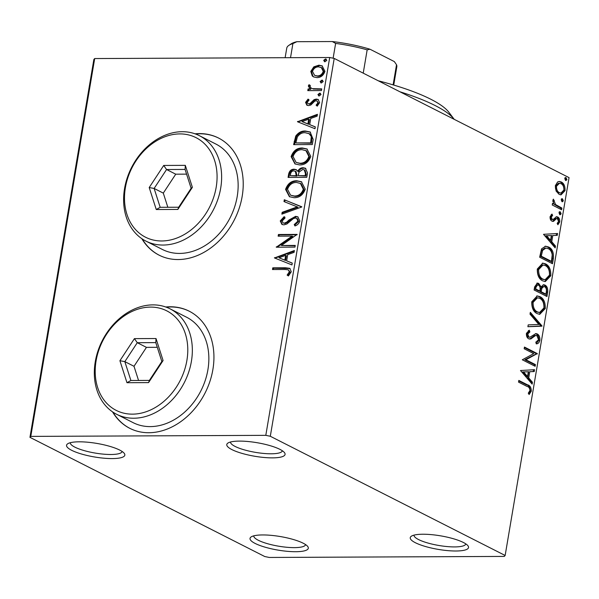 <?xml version="1.0" encoding="UTF-8"?>
<svg xmlns="http://www.w3.org/2000/svg" width="599" height="599" viewBox="0 0 599 599"><rect width="100%" height="100%" fill="white"/><g stroke="black" fill="none" stroke-linecap="round" stroke-linejoin="round"><path stroke-width="0.9" d="M272.44 457.868A29.553 6.874 -170.4 0 0 284.495 452.649A29.553 6.874 -170.4 0 0 239.42 441.104A29.553 6.874 -170.4 0 0 227.912 443.073A29.553 6.874 -170.4 0 0 238.874 452.41A29.553 6.874 -170.4 0 0 272.44 457.868M282.354 450.755A26.266 6.11 9.6 0 1 271.145 453.787A26.266 6.11 9.6 0 1 244.025 449.782A26.266 6.11 9.6 0 1 230.555 441.995M112.208 458.579A29.553 6.874 -170.4 0 0 124.263 453.361A29.553 6.874 -170.4 0 0 79.18 441.815A29.553 6.874 -170.4 0 0 67.68 443.792A29.553 6.874 -170.4 0 0 78.634 453.121A29.553 6.874 -170.4 0 0 112.208 458.579M122.121 451.474A26.266 6.11 9.6 0 1 110.905 454.499A26.266 6.11 9.6 0 1 83.785 450.493A26.266 6.11 9.6 0 1 70.323 442.706M295.674 551.709A29.553 6.874 -170.4 0 0 307.729 546.49A29.553 6.874 -170.4 0 0 262.647 534.944A29.553 6.874 -170.4 0 0 251.146 536.921A29.553 6.874 -170.4 0 0 262.1 546.251A29.553 6.874 -170.4 0 0 295.674 551.709M305.587 544.603A26.266 6.11 9.6 0 1 294.371 547.628A26.266 6.11 9.6 0 1 267.251 543.622A26.266 6.11 9.6 0 1 253.789 535.835M455.906 550.998A29.553 6.874 -170.4 0 0 467.961 545.779A29.553 6.874 -170.4 0 0 422.887 534.233A29.553 6.874 -170.4 0 0 411.378 536.202A29.553 6.874 -170.4 0 0 422.34 545.539A29.553 6.874 -170.4 0 0 455.906 550.998M465.82 543.885A26.266 6.11 9.6 0 1 454.611 546.917A26.266 6.11 9.6 0 1 427.491 542.911A26.266 6.11 9.6 0 1 414.021 535.124M112.537 411.857A65.673 51.177 -63.1 0 0 129.751 428.307A65.673 51.177 -63.1 0 0 148.829 432.725A65.673 51.177 -63.1 0 0 209.912 381.421A65.673 51.177 -63.1 0 0 189.202 311.188A65.673 51.177 -63.1 0 0 170.131 306.77A65.673 51.177 -63.1 0 0 165.766 307.002M189.389 311.285A65.673 51.177 -63.1 0 0 170.498 306.958A65.673 51.177 -63.1 0 0 166.245 307.175M112.964 412.149A65.673 51.177 -63.1 0 0 129.938 428.397M141.828 238.679A65.673 51.177 -63.1 0 0 159.042 255.129A65.673 51.177 -63.1 0 0 178.12 259.547A65.673 51.177 -63.1 0 0 239.203 208.242A65.673 51.177 -63.1 0 0 218.493 138.01A65.673 51.177 -63.1 0 0 199.422 133.592A65.673 51.177 -63.1 0 0 195.057 133.824M218.68 138.107A65.673 51.177 -63.1 0 0 199.789 133.779A65.673 51.177 -63.1 0 0 195.536 133.996M142.255 238.971A65.673 51.177 -63.1 0 0 159.229 255.219M29.95 437.337L264.788 556.546L269.295 557.459L504.306 556.419L505.144 555.475L270.306 436.267L265.799 435.346L30.789 436.394L29.95 437.337L93.856 59.488L94.694 58.552L30.789 436.394M312.281 75.983L310.799 71.416L313.816 66.841L318.953 65.171L322.142 65.868L324.935 71.356C323.415 75.549 320.72 77.63 316.849 77.608L313.599 76.897L312.281 75.983L313.015 76.358L311.532 71.79L310.799 71.416M321.446 90.576L307.781 90.636L308.073 88.944L310.08 88.937L308.328 85.994L309.017 84.699L310.334 85.507L309.96 86.263L311.225 88.21L312.498 88.659L321.73 88.884L321.446 90.576M305.557 102.384L308.058 99.105L309.062 100.093L307.25 102.272L308.021 103.732L308.814 103.904L310.125 103.492L314.101 99.636L316.302 99.067L318.099 99.464L319.649 102.631L317.208 106.128L316.107 105.162L317.934 102.826L317.021 100.969L316.092 100.767L314.715 101.171L310.791 105.05L308.597 105.596L306.913 105.237L305.557 102.384L306.291 102.758L308.792 99.479M313.18 139.425L312.319 144.546L293.622 144.629L295.749 136.048C298.459 132.461 301.709 130.784 305.497 131.024L310.125 131.975L313.18 139.425M306.77 177.326L288.082 177.409L288.606 174.294C289.317 170.94 291.144 169.24 294.094 169.195L296.191 169.652L297.725 171.247C299.073 168.903 300.863 167.735 303.094 167.742L305.453 168.252L307.519 172.924L306.77 177.326M301.754 206.999L281.867 214.143L282.174 212.301L297.269 206.88L283.993 201.578L284.3 199.737L301.754 206.999M295.255 245.425L294.97 247.125L276.274 247.207L292.08 236.126L278.138 236.186L278.423 234.494L297.119 234.411L281.343 245.493L295.255 245.425M284.937 269.475L272.5 269.528L272.785 267.835L285.409 267.775L289.759 268.33L291.279 271.781L288.418 275.952L287.123 275.098L289.354 271.804L288.344 269.842L284.937 269.475M265.799 435.346L329.705 57.504L94.694 58.552M274.454 257.944L294.394 250.517L294.079 252.359L287.707 254.65L286.659 260.842L292.267 263.081L291.96 264.923L274.454 257.944M299.867 220.971C298.998 223.539 297.351 225.202 294.948 225.95L294.229 224.573L297.928 221.106L296.662 218.35L295.285 218.036L293.353 218.605L286.928 223.981L283.933 224.865L281.912 224.423L280.235 220.949L284.121 216.673L285.049 217.999L282.151 220.964L283.08 222.948L284.143 223.172L286.726 222.139L288.943 220.035L295.599 216.344L297.793 216.831L299.867 220.971M294.064 197.715L289.414 196.697L285.573 189.389C287.715 183.549 291.473 180.673 296.842 180.763L301.409 181.737L305.25 189.164C303.101 194.922 299.373 197.767 294.064 197.715M299.612 164.935L294.963 163.916L291.121 156.609C293.255 150.768 297.014 147.893 302.39 147.983L306.95 148.964L310.791 156.391C308.65 162.142 304.921 164.987 299.612 164.935M297.493 121.747L317.433 114.312L317.118 116.161L310.746 118.452L309.698 124.637L315.306 126.876L314.992 128.725L297.493 121.747M319.222 95.952L317.904 94.545L319.694 93.122L321.019 94.53L319.222 95.952L318.526 95.803M318.93 95.93L318.638 94.919L320.428 93.496L319.694 93.122L320.36 93.264M321.416 82.954L320.098 81.546L321.895 80.124L323.213 81.531L321.416 82.954L320.727 82.804M321.124 82.932L320.832 81.921L322.629 80.498L321.895 80.124L322.562 80.266M325.002 61.757L323.685 60.357L325.482 58.934L326.799 60.342L325.002 61.757L324.306 61.615M324.71 61.734L324.418 60.724L326.215 59.308L325.482 58.934L326.148 59.069M556.104 191.051L555.325 185.69L557.647 181.909L559.346 181.452L561.256 181.961C563.929 183.264 565.186 186.154 565.037 190.624L561.023 194.877L559.152 194.39L556.104 191.051M561.622 209.762L552.241 204.993L552.525 203.301L553.91 204.004L552.862 200.268L553.401 199.138L555.58 204.566L561.907 208.063L561.622 209.762M557.639 216.943L556.104 216.763L557.639 216.943C559.159 217.692 559.855 219.346 559.751 221.9L557.886 224.737L557.182 223.33L558.567 221.503L557.407 218.665L556.441 218.613L553.543 221.331L552.001 221.136C550.623 220.477 549.979 218.987 550.084 216.658L551.979 214.068L552.615 215.468L551.26 217.138L552.241 219.421L553.162 219.444L556.613 216.681M551.177 214.659L551.544 215.475L550.189 217.145L551.177 219.421L553.162 219.444M557.407 218.665L555.37 218.613L554.097 219.93L555.168 219.923M552.503 221.331L553.042 221.405M553.364 258.611L552.495 263.732L539.654 257.211L541.563 248.862L545.577 246.204L548.527 246.99C552.278 248.622 553.888 252.493 553.364 258.611L552.293 258.611L551.514 263.231M546.947 296.512L534.106 289.991L534.637 286.876L537.378 283.08L538.673 283.409L541.062 286.861L543.637 284.727L544.933 285.049C547.044 286.15 547.965 288.501 547.696 292.102L546.947 296.512M541.93 326.178L527.891 326.725L528.206 324.883L538.853 324.463L530.018 314.161L530.332 312.311L541.983 325.901L527.899 326.687M535.431 364.611L535.147 366.303L522.306 359.789L533.746 353.627L524.17 348.768L524.454 347.068L537.296 353.59L525.877 359.759L535.431 364.611L534.36 364.619L534.166 365.809M527.068 386.445L518.524 382.11L518.816 380.417L527.487 384.82C529.935 385.322 531.208 387.426 531.306 391.132L529.119 394.546L528.273 393.184L529.98 390.481C529.703 388.077 528.73 386.729 527.068 386.445M505.144 555.475L569.05 177.626L334.212 58.425L270.306 436.267M520.486 370.526L534.57 369.695L534.263 371.545L529.763 371.717L528.715 377.909L532.444 382.259L532.137 384.109L520.486 370.526M539.894 340.329C539.16 342.74 537.947 343.916 536.255 343.856L535.835 342.149L538.561 339.783L536.906 335.597L535.551 335.507L530.849 338.944L528.745 338.817C527.075 338.001 526.296 336.181 526.416 333.358L529.306 330.206L529.875 331.928L527.726 334.047L528.977 337.095L529.726 337.289L535.933 333.598L537.206 333.905C539.13 334.916 540.028 337.057 539.894 340.329L538.83 340.329L536.195 343.624M534.48 335.515L536.12 335.41L534.48 335.515L529.778 338.944L530.849 338.944M537.146 313.621C533.462 311.892 531.665 307.946 531.755 301.799L537.243 295.921L539.954 296.64C543.637 298.392 545.412 302.353 545.277 308.515L539.774 314.318L537.146 313.621M542.687 280.849C539.003 279.112 537.206 275.166 537.296 269.018L542.791 263.148L545.494 263.859C549.178 265.612 550.953 269.572 550.818 275.742L545.322 281.537L542.687 280.849M543.525 234.321L557.609 233.498L557.295 235.34L552.795 235.519L551.754 241.704L555.483 246.062L555.168 247.904L543.525 234.321M559.81 214.667L558.979 212.712L560.29 211.844L561.121 213.798L560.215 214.771M559.87 211.732L559.496 211.844M562.012 201.668L561.181 199.714L562.483 198.846L563.315 200.8L562.409 201.773M562.072 198.733L561.69 198.846M565.591 180.479L564.76 178.517L566.07 177.648L566.901 179.61L565.995 180.584M565.658 177.544L565.276 177.656M329.705 57.504L334.212 58.425M518.727 380.919L526.416 384.82C528.865 385.329 530.137 387.433 530.235 391.14L531.306 391.132M530.235 391.14L528.752 393.955M533.499 369.74L533.192 371.545L534.263 371.545M533.192 371.545L529.763 371.717M528.692 371.724L527.644 377.917L528.715 377.909M527.644 377.917L531.38 382.267L532.444 382.259M531.38 382.267L531.246 383.068M528.318 371.777L522.538 371.964L526.454 376.524L527.517 376.516L528.318 371.777L523.608 371.964L527.517 376.516M522.538 371.964L523.608 371.964M524.365 347.577L536.225 353.597L537.296 353.59M536.225 353.597L536.165 353.979L537.228 353.972M536.165 353.979L524.806 359.767L525.877 359.759M524.806 359.767L534.36 364.619M529.778 338.944L529.396 339.064M528.37 330.596L528.805 331.936L529.875 331.928M528.805 331.936L526.663 334.055L527.726 334.047M526.663 334.055L527.914 337.102L528.977 337.095M527.914 337.102L529.726 337.289M535.379 333.65L537.206 333.905M536.142 333.913C538.059 334.923 538.958 337.065 538.83 340.329M530.152 313.359L540.912 325.901L541.983 325.901M536.711 295.958L539.954 296.64M538.883 296.64C542.567 298.399 544.341 302.36 544.206 308.522L545.277 308.515M544.206 308.522L539.242 314.288M537.483 297.763L536.412 297.77L532.017 302.398C531.949 307.362 533.395 310.537 536.36 311.929L539.587 312.491L543.952 307.908C544.072 302.922 542.642 299.725 539.662 298.332L537.483 297.763L533.08 302.39C533.013 307.354 534.465 310.537 537.423 311.929L539.587 312.491M532.017 302.398L533.08 302.39M536.36 311.929L537.423 311.929M536.861 283.14L538.673 283.409M537.61 283.417L539.991 286.869L541.062 286.861M543.136 284.787L544.933 285.049M543.862 285.057C545.981 286.157 546.902 288.508 546.625 292.11L547.696 292.102M546.625 292.11L545.966 296.011M543.825 286.532L542.754 286.532L540.83 288.246L540.073 291.728L544.85 294.154L545.921 294.146L546.251 292.207C546.73 289.527 546.191 287.7 544.641 286.749L543.825 286.532L541.9 288.246L541.144 291.72L545.921 294.146M537.617 284.899L536.547 284.907L534.944 287.213L534.645 288.965L538.763 291.062L539.826 291.054L539.976 290.186C540.418 287.655 539.894 285.963 538.411 285.117L537.617 284.899L536.008 287.206L535.716 288.965L539.826 291.054M534.944 287.213L536.008 287.206M534.645 288.965L535.716 288.965M540.073 291.728L541.144 291.72M540.83 288.246L541.9 288.246M542.252 263.178L545.494 263.859M544.424 263.867C548.115 265.619 549.889 269.58 549.755 275.742L550.818 275.742M549.755 275.742L544.783 281.508M543.023 264.983L541.96 264.99L537.558 269.617C537.49 274.582 538.943 277.764 541.9 279.149L545.127 279.711L549.493 275.128C549.62 270.142 548.19 266.952 545.202 265.552L543.023 264.983L538.628 269.61C538.561 274.574 540.006 277.756 542.971 279.149L545.127 279.711M537.558 269.617L538.628 269.61M541.9 279.149L542.971 279.149M545.068 246.234L548.527 246.99M547.464 246.998C551.207 248.622 552.817 252.493 552.293 258.611M545.921 248.061L544.85 248.061L541.563 250.382L540.186 256.192L550.399 261.374L551.462 261.366L552.211 254.845C551.612 251.543 550.286 249.491 548.242 248.682L545.921 248.061L542.627 250.375L541.256 256.185L551.462 261.366M540.186 256.192L541.256 256.185M541.563 250.382L542.627 250.375M556.531 233.535L556.231 235.347L557.295 235.34M556.231 235.347L552.795 235.519M551.731 235.519L550.683 241.711L551.754 241.704M550.683 241.711L554.412 246.069L555.483 246.062M554.412 246.069L554.277 246.87M551.357 235.572L545.577 235.766L549.485 240.319L550.556 240.311L551.357 235.572L546.647 235.759L550.556 240.311M545.577 235.766L546.647 235.759M551.544 215.475L552.615 215.468M550.189 217.145L551.26 217.138M551.177 219.421L552.098 219.451M556.576 216.95C558.088 217.699 558.792 219.346 558.68 221.9L559.751 221.9M558.68 221.9L557.609 224.183M556.336 218.665L555.37 218.613M554.097 219.93L552.473 221.331M559.219 211.844L560.05 213.806L561.121 213.798M560.05 213.806L559.653 214.577M552.443 203.802L553.91 204.004M552.914 200.036L554.262 200.455M553.191 200.463L552.899 201.137L553.963 201.129M552.899 201.137L552.87 201.556M553.79 203.817L554.509 204.566L555.58 204.566M554.509 204.566L560.844 208.07L561.907 208.063M560.844 208.07L560.642 209.261M561.42 198.846L562.251 200.807L563.315 200.8M562.251 200.807L561.855 201.578M558.815 181.504L561.256 181.961M560.192 181.961C562.858 183.272 564.116 186.162 563.973 190.624L565.037 190.624M563.973 190.624L560.492 194.84M559.451 183.264L558.38 183.272L555.408 186.289C555.385 189.628 556.374 191.77 558.38 192.706L560.934 193.08L563.884 190.04C563.951 186.716 562.978 184.589 560.978 183.661L559.451 183.264L556.478 186.282C556.449 189.621 557.444 191.762 559.451 192.698L560.934 193.08M555.408 186.289L556.478 186.282M558.38 192.706L559.451 192.698M564.999 177.656L565.83 179.61L566.901 179.61M565.83 179.61L565.441 180.381M273.294 269.528L273.518 268.21L272.785 267.835M273.518 268.21L290.103 268.532M288.486 275.892L287.123 275.098M287.857 275.473L289.631 273.294L288.898 272.919M289.631 273.294L290.088 272.178L289.354 271.804M290.088 272.178L288.344 269.842M275.203 258.244L274.507 257.66M275.241 258.034L294.281 251.191M292.26 263.156L286.659 260.842M278.992 257.787L285.596 260.498L286.404 255.758L285.671 255.384L278.992 257.787L284.862 260.123L285.671 255.384M285.596 260.498L284.862 260.123M277.03 247.207L276.334 246.848M277.097 247.2L292.814 236.5L292.08 236.126M278.932 236.186L279.156 234.86L278.423 234.494M279.156 234.86L297.052 234.786M295.187 245.807L281.343 245.493M295.382 225.748L294.229 224.573M294.963 224.947L298.661 221.48L297.928 221.106M298.661 221.48L297.396 218.725L296.662 218.35M282.294 224.588L280.968 221.323L280.235 220.949M280.968 221.323L284.854 217.048M283.08 222.948L284.143 223.172M284.877 223.547L287.46 222.506L286.726 222.139M287.46 222.506L289.676 220.41L288.943 220.035M289.676 220.41L296.333 216.718L295.599 216.344M296.333 216.718L298.137 217.025M282.713 213.843L282.908 212.675L282.174 212.301M282.908 212.675L298.002 207.247L297.269 206.88M284.735 201.878L285.034 200.103L284.3 199.737M285.034 200.103L301.791 206.79M289.759 196.861L286.307 189.763L285.573 189.389M286.307 189.763C288.448 183.923 292.207 181.048 297.576 181.13L296.842 180.763M297.576 181.13L301.769 181.931M290.575 195.207L295.082 196.39C299.32 196.45 302.308 194.188 304.06 189.606L301.057 183.646L296.557 182.455C292.29 182.395 289.28 184.679 287.505 189.306L290.575 195.207L294.349 196.015C298.587 196.083 301.574 193.821 303.319 189.232L300.324 183.279M304.06 189.606L303.319 189.232M295.082 196.39L294.349 196.015M288.875 177.409L289.339 174.668C290.051 171.314 291.878 169.614 294.828 169.569L294.094 169.195M294.828 169.569L296.55 169.854M303.094 167.742L303.828 168.117C301.596 168.109 299.807 169.277 298.459 171.613L297.725 171.247M303.828 168.117L305.804 168.454M298.19 175.672L305.879 176.016L306.201 174.077L304.981 170.138L302.802 169.442L299.013 172.115L298.19 175.672L305.146 175.642L305.468 173.703L304.247 169.764M290.283 175.709L297.007 176.054L296.056 171.591L293.847 170.887C292.087 170.902 291.002 171.92 290.582 173.95L290.283 175.709L296.273 175.679L295.322 171.217M297.156 175.185L296.423 174.818M297.007 176.054L296.273 175.679M306.201 174.077L305.468 173.703M305.879 176.016L305.146 175.642M295.3 164.081L291.855 156.983L291.121 156.609M291.855 156.983C293.989 151.143 297.748 148.267 303.124 148.357L302.39 147.983M303.124 148.357L307.309 149.151M296.123 162.426L300.623 163.609C304.861 163.677 307.856 161.416 309.601 156.826L306.606 150.873L302.098 149.675C297.838 149.615 294.82 151.899 293.046 156.526L296.123 162.426L299.889 163.242C304.127 163.302 307.122 161.041 308.867 156.451L305.872 150.499M309.601 156.826L308.867 156.451M300.623 163.609L299.889 163.242M294.423 144.629L296.483 136.415L295.749 136.048M296.483 136.415C299.193 132.836 302.443 131.159 306.231 131.398L305.497 131.024M306.231 131.398L310.507 132.184M295.824 142.929L311.42 143.236L312.019 136.879L309.608 133.839L305.213 132.723C302.098 132.514 299.485 133.921 297.366 136.931L295.824 142.929L310.686 142.862L311.285 136.505L308.874 133.465M311.42 143.236L310.686 142.862M312.019 136.879L311.285 136.505M298.242 122.039L297.538 121.462M298.272 121.837L317.313 114.993M315.291 126.951L309.698 124.637M302.023 121.59L308.635 124.3L309.436 119.553L308.702 119.186L302.023 121.59L307.901 123.926L308.702 119.186M308.635 124.3L307.901 123.926M308.021 103.732L308.814 103.904M309.548 104.278L310.859 103.867L310.125 103.492M310.859 103.867L314.834 100.011L314.101 99.636M314.834 100.011L317.036 99.441L316.302 99.067M317.036 99.441L318.451 99.666M317.38 106.008L316.107 105.162M316.841 105.529L318.668 103.2L317.934 102.826M318.668 103.2L317.021 100.969M307.302 105.409L306.291 102.758M318.638 94.919L317.904 94.545M308.582 90.636L308.807 89.311L308.073 88.944M308.807 89.311L310.814 89.303L310.08 88.937M310.814 89.303L308.328 85.994M309.062 86.368L309.75 85.073M311.225 88.21L312.498 88.659M313.232 89.026L321.67 89.258M320.832 81.921L320.098 81.546M311.532 71.79L314.55 67.215L313.816 66.841M314.55 67.215L319.686 65.546L318.953 65.171M319.686 65.546L322.494 66.062M313.981 77.076L313.015 76.358M314.61 75.369L317.882 76.283C320.764 76.35 322.801 74.838 323.992 71.738L321.977 67.814L318.675 66.871C315.793 66.811 313.726 68.331 312.476 71.416L314.61 75.369L317.148 75.916C320.031 75.976 322.067 74.463 323.258 71.371L321.244 67.44M323.992 71.738L323.258 71.371M317.882 76.283L317.148 75.916M324.418 60.724L323.685 60.357M454.207 119.336A124.779 29.037 -170.4 0 0 454.199 119.321A124.779 29.037 -170.4 0 0 399.9 91.767M378.254 80.775A118.205 27.509 9.6 0 1 448.913 112.32L454.199 119.321M333.126 58.2L335.627 43.413L332.295 41.541A53.85 12.534 9.6 0 1 370.002 49.23L394.329 61.585L396.523 64.744L393.116 84.886M296.879 41.698L292.904 43.6A55.819 12.991 -170.4 0 0 288.86 45.374L291.054 43.907A53.85 12.534 9.6 0 1 296.879 41.698L332.295 41.541M290.522 57.676L292.904 43.6M370.002 49.23L367.165 49.844A55.819 12.991 -170.4 0 0 335.627 43.413M363.226 73.153L367.165 49.844M393.73 85.073L396.823 66.781A55.819 12.991 -170.4 0 0 396.523 64.744M288.86 45.374A55.819 12.991 -170.4 0 0 286.749 48.167L285.131 57.699M132.446 414.149A55.819 43.502 -63.1 0 0 186.895 360.418A55.819 43.502 -63.1 0 0 150.551 307.092A55.819 43.502 -63.1 0 0 96.095 360.823A55.819 43.502 -63.1 0 0 132.446 414.149M152.917 304.876A59.106 46.063 116.9 0 1 170.086 308.852A59.106 46.063 116.9 0 1 188.722 372.061A59.106 46.063 116.9 0 1 133.749 418.229A59.106 46.063 116.9 0 1 116.58 414.253A59.106 46.063 116.9 0 1 97.944 351.044A59.106 46.063 116.9 0 1 152.917 304.876M116.58 414.253L133.09 422.639A59.106 46.063 -63.1 0 0 150.259 426.608A59.106 46.063 -63.1 0 0 205.232 380.44A59.106 46.063 -63.1 0 0 186.596 317.23L170.086 308.852M134.431 338.63L156.017 338.532L163.085 360.523L148.559 382.611L126.973 382.709L119.912 360.718L134.431 338.63L137.276 342.703L124.832 361.631L130.889 380.485L149.391 380.402L161.835 361.474L155.777 342.621L137.276 342.703L146.448 347.36L134.004 366.288L124.832 361.631L119.912 360.718M134.004 366.288L138.549 380.455M157.282 347.308L146.448 347.36M130.889 380.485L126.973 382.709M149.391 380.402L148.559 382.611M161.835 361.474L163.085 360.523M156.017 338.532L155.777 342.621M161.737 240.97A55.819 43.502 -63.1 0 0 216.187 187.24A55.819 43.502 -63.1 0 0 179.842 133.914A55.819 43.502 -63.1 0 0 125.386 187.644A55.819 43.502 -63.1 0 0 161.737 240.97M182.208 131.698A59.106 46.063 116.9 0 1 199.377 135.673A59.106 46.063 116.9 0 1 218.014 198.883A59.106 46.063 116.9 0 1 163.04 245.051A59.106 46.063 116.9 0 1 145.871 241.075A59.106 46.063 116.9 0 1 127.235 177.866A59.106 46.063 116.9 0 1 182.208 131.698M145.871 241.075L162.381 249.461A59.106 46.063 -63.1 0 0 179.55 253.429A59.106 46.063 -63.1 0 0 234.523 207.261A59.106 46.063 -63.1 0 0 215.887 144.052L199.377 135.673M163.722 165.451L185.308 165.354L192.376 187.345L177.851 209.433L156.264 209.53L149.203 187.539L163.722 165.451L166.567 169.524L154.123 188.453L160.18 207.306L178.682 207.224L191.126 188.288L185.069 169.442L166.567 169.524L175.739 174.182L163.295 193.11L154.123 188.453L149.203 187.539M163.295 193.11L167.84 207.276M186.574 174.129L175.739 174.182M160.18 207.306L156.264 209.53M178.682 207.224L177.851 209.433M191.126 188.288L192.376 187.345M185.308 165.354L185.069 169.442M526.416 384.82L527.487 384.82M531.957 337.282L533.028 337.282M540.223 290.867L541.294 290.867M540.373 255.077L541.444 255.069M557.691 206.468L558.755 206.46M286.142 268.15L285.409 267.775M289.339 174.668L288.606 174.294M294.918 141.663L294.184 141.297M311.727 141.409L310.993 141.035M312.551 102.159L311.817 101.793M317.874 89.273L317.141 88.899M552.727 219.541L551.657 219.541M556.838 218.523L555.767 218.53"/></g></svg>
